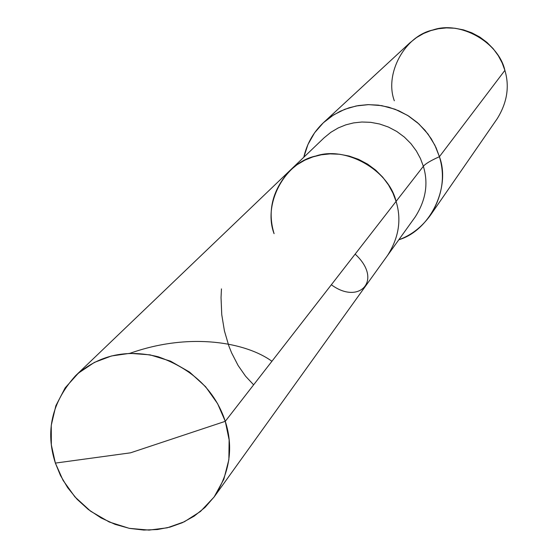 <?xml version="1.0" encoding="UTF-8"?>
<svg xmlns="http://www.w3.org/2000/svg" width="558" height="558" viewBox="0 0 558 558"><rect width="100%" height="100%" fill="white"/><g stroke="black" fill="none" stroke-linecap="round" stroke-linejoin="round"><path stroke-width="0.84" d="M55.375 463.091L51.336 444.886L51.259 425.315L55.849 405.771L65.147 387.88L78.42 373.121L94.372 362.414L111.481 355.969L129.902 353.333L150.053 354.86L170.518 361.145L189.56 372.067L205.602 386.722L217.606 403.664L225.279 421.325L130.488 452.831L55.375 463.091L63.068 480.354L74.912 496.885L90.612 511.219L109.215 521.988L129.233 528.335L149.042 530.1L167.281 527.805L184.37 521.758L200.482 511.456L214.098 497.025L223.835 479.287L228.864 459.68L229.129 439.871L225.279 421.325C215.102 390.607 192.754 369.089 158.228 356.771C125.836 348.883 98.236 355.244 75.414 375.862C51.803 402.248 45.128 431.327 55.375 463.091L130.488 452.831L225.279 421.325C233.586 447.035 229.973 472.117 214.425 496.564L205.065 507.375L194.177 516.143L182.326 522.707L170.071 527.094L157.447 529.528L143.811 530.058L129.519 528.391L115.101 524.36L101.165 517.984L88.297 509.468L77.018 499.194L67.678 487.678L60.466 475.465L55.375 463.091M324.072 137.84L330.866 132.288L338.197 127.956L345.779 124.866L353.528 122.913L361.863 122.007L370.651 122.328L379.621 124.002L388.452 127.071L396.815 131.493L404.404 137.115L410.967 143.692L416.345 150.946L420.467 158.57L423.355 166.284L420.467 158.57L416.345 150.946L410.967 143.692L404.404 137.115L396.815 131.493L388.452 127.071L379.621 124.002L370.651 122.328L361.863 122.007L353.528 122.913L345.779 124.866L338.197 127.956L330.866 132.288L324.072 137.84L289.741 170.699L296.989 164.777L304.814 160.174L312.919 156.889L321.206 154.817L330.127 153.875L339.529 154.238L349.134 156.052L358.599 159.365L367.562 164.115L375.701 170.148L382.753 177.207L388.528 184.984L392.965 193.152L396.075 201.41L225.279 421.325L396.075 201.41L392.965 193.152L388.528 184.984L382.753 177.207L375.701 170.148L367.562 164.115L358.599 159.365L349.134 156.052L339.529 154.238L330.127 153.875L321.206 154.817L312.919 156.889L304.814 160.174L296.989 164.777L289.741 170.699C272.437 189.915 267.219 210.91 274.083 233.676C262.665 203.935 284.719 162.343 315.807 156.024C345.632 145.694 388.807 170.044 396.075 201.41C401.704 219.713 398.837 237.764 387.475 255.564C398.837 237.764 401.704 219.713 396.075 201.41C388.807 170.044 345.632 145.694 315.807 156.024C284.719 162.343 262.665 203.935 274.083 233.676M423.355 166.284L396.075 201.41L423.355 166.284C428.572 183.38 425.852 200.273 415.194 216.957C425.852 200.273 428.572 183.38 423.355 166.284C425.44 163.752 430.79 160.558 439.411 156.7L436.063 147.703L431.278 138.809L425.05 130.335L417.44 122.634L408.637 116.043L398.921 110.826L388.647 107.164L378.191 105.12L367.924 104.646L358.152 105.608L349.071 107.792L340.234 111.265L331.647 116.169L323.647 122.488C313.526 131.995 306.907 143.58 303.789 157.258L307.946 144.501L314.6 132.776L323.368 122.746L333.663 114.864L344.774 109.298L356.199 105.964L368.608 104.632L381.784 105.643L395.057 109.242L407.661 115.429L418.842 123.89L428.021 134.053L434.884 145.226L439.411 156.7C430.79 160.558 425.44 163.752 423.355 166.284M323.647 122.488L409.879 42.82L416.505 37.567L423.606 33.487L430.902 30.578L438.386 28.737L446.428 27.9L454.868 28.235L463.447 29.867L471.866 32.824L479.824 37.072L487.015 42.45L493.23 48.741L498.301 55.681L502.179 62.977L504.885 70.364L439.411 156.7C445.389 176.328 442.403 195.837 430.455 215.228C421.799 227.092 411.253 235.274 398.817 239.766C430.413 230.412 450.864 186.972 439.411 156.7L504.885 70.364C498.608 42.024 459.869 20.381 432.82 30.006C404.676 35.998 384.295 73.9 394.325 100.775M430.455 215.228L497.234 118.666C507.159 102.595 509.705 86.49 504.885 70.364M355.146 254.113C383.513 280.228 359.219 305.477 331.347 284.754M129.909 353.333C190.822 331.647 246.796 342.856 271.913 361.277M253.625 384.825L245.576 376.218L238.113 365.504L231.612 352.872L228.836 345.918L224.428 330.901L221.756 314.684L221.038 297.616L221.456 288.884M289.741 170.699L75.414 375.862M415.194 216.957L214.425 496.564"/></g></svg>
